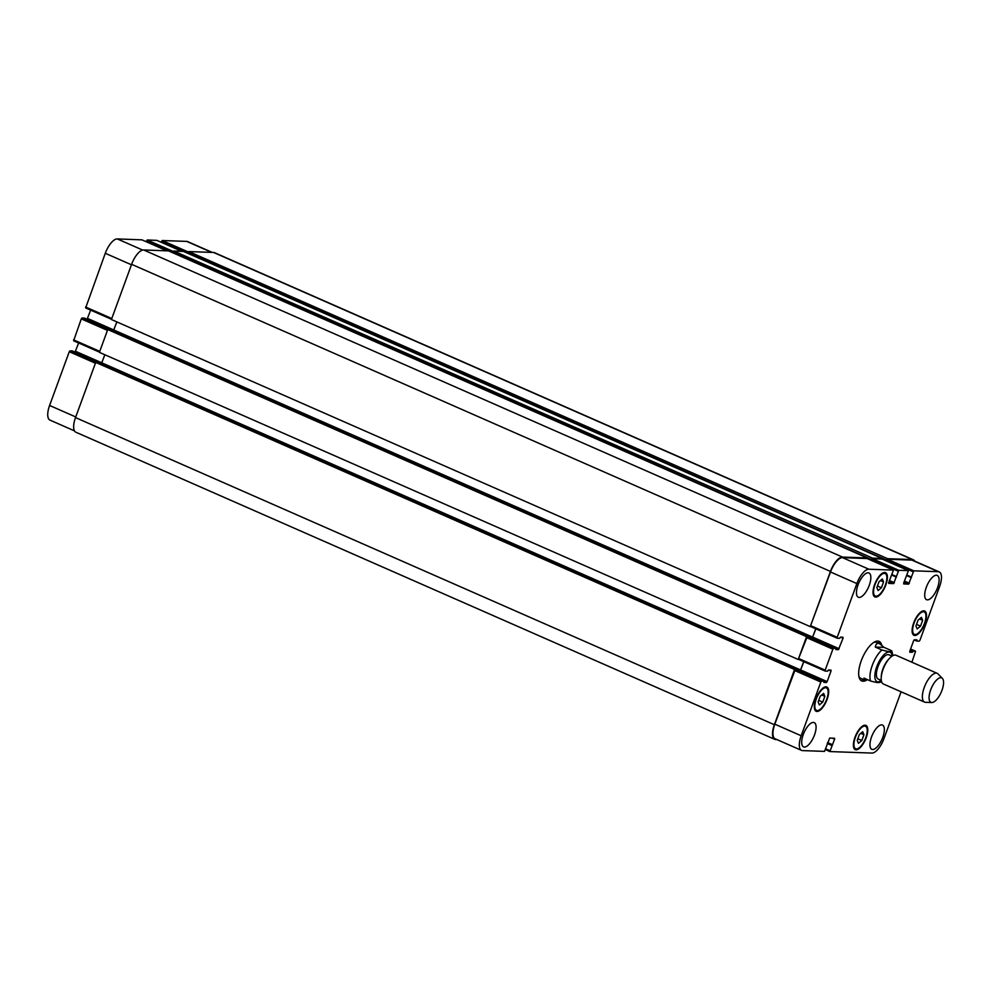 <?xml version="1.0" encoding="UTF-8"?>
<svg xmlns="http://www.w3.org/2000/svg" width="992" height="992" viewBox="0 0 992 992"><rect width="100%" height="100%" fill="white"/><g stroke="black" fill="none" stroke-linecap="round" stroke-linejoin="round"><path stroke-width="1.49" d="M867.516 679.656L863.858 679.718L863.958 678.094L870.554 680.996C877.846 683.017 880.76 683.116 879.321 681.306M890.68 650.281C892.118 652.091 889.192 651.992 881.9 649.971L875.316 647.069L884.083 647.379L890.68 650.281L891.858 651.05L892.874 655.6M875.316 647.069C875.824 643.882 877.275 642.791 879.656 643.771L884.083 647.379M878.218 641.117A21.601 8.618 -66.3 0 1 879.941 643.907M864.181 679.818A21.601 8.618 -66.3 0 1 860.932 680.45M867.293 679.694A21.601 8.618 -66.3 0 1 861.701 680.921A21.601 8.618 -66.3 0 1 861.242 660.821A21.601 8.618 -66.3 0 1 879.086 641.378A21.601 8.618 -66.3 0 1 881.714 645.085M873.716 642.456A19.629 7.837 -66.3 0 1 876.643 642.444L879.656 643.771M863.858 679.718L860.845 678.392A19.629 7.837 -66.3 0 1 858.874 676.234M891.969 656.146L888.919 654.807A13.256 5.295 113.7 0 0 877.957 666.736A13.256 5.295 113.7 0 0 878.242 679.074L881.305 680.413M942.4 678.392L938.035 673.928A15.711 6.274 113.7 0 0 937.204 673.345L896.036 655.253A15.711 6.274 113.7 0 0 889.539 658.291L888.373 659.544A13.256 5.295 113.7 0 0 882.905 668.918A13.256 5.295 113.7 0 0 881.367 675.478L881.231 677.176A15.711 6.274 113.7 0 0 883.401 684.021L924.569 702.113A15.711 6.274 113.7 0 0 925.561 702.324L931.798 702.522A13.355 5.332 113.7 0 0 941.197 692.267A13.355 5.332 113.7 0 0 942.4 678.392A13.355 5.332 113.7 0 0 930.657 689.911A13.355 5.332 113.7 0 0 931.798 702.522M889.539 658.291A15.711 6.274 113.7 0 0 883.054 669.402A15.711 6.274 113.7 0 0 881.231 677.176M937.204 673.345A15.711 6.274 113.7 0 0 924.234 687.493A15.711 6.274 113.7 0 0 924.569 702.113M911.908 662.234L915.579 651.211L913.148 651.112L912.38 652.29L909.788 652.19L909.763 651.273L913.632 640.696L914.388 639.79L916.918 639.877L916.794 641.08L919.2 641.167L919.944 640.274L939.61 586.532A15.711 6.274 113.7 0 0 939.275 571.913A15.711 6.274 113.7 0 0 938.296 571.69L913.781 570.822L908.61 584.127L903.724 583.941L903.7 583.023L908.436 570.636L898.802 570.288L893.631 583.594L888.745 583.408L888.72 582.49L893.445 570.102L868.868 569.222A15.711 6.274 113.7 0 0 856.877 583.581L837.211 637.323L837.223 638.228L839.666 638.327L840.422 637.149L842.964 637.248L843.051 638.178L838.426 649.648L835.884 649.562L836.008 648.371L833.615 648.284L832.871 649.177L825.183 670.158L825.27 671.088L827.638 671.175L828.407 669.997L831.011 670.108L831.023 671.014L827.154 681.603L826.41 682.496L823.868 682.409L823.992 681.219L72.416 350.92L70.01 350.833L69.266 351.726L49.6 405.468A15.711 6.274 113.7 0 0 49.935 420.087L74.474 430.875M78.628 342.984L75.082 352.098M84.456 318.097L82.038 317.986L81.282 318.891L73.631 340.789L99.473 352.135L73.631 340.789M90.644 310.136L87.098 319.25M141.918 239.853L117.292 238.923A15.711 6.274 113.7 0 0 105.288 253.282L85.647 307.942L111.501 319.288L85.647 307.942M156.897 240.386L147.213 239.99L146.171 241.701M212.238 252.402L187.699 241.614A15.711 6.274 113.7 0 0 186.719 241.403L162.204 240.523L161.15 242.234M822.728 702.125L819.367 704.94L818.14 701.964L820.26 696.173L823.62 693.358L824.848 696.334L822.728 702.125L818.722 700.364M824.848 696.334L821.711 694.958M881.442 587.76L878.094 590.575L876.866 587.599L878.986 581.796L882.334 578.981L883.562 581.969L881.442 587.76L877.449 585.999M883.562 581.969L880.425 580.58M920.526 626.126L917.178 628.94L915.951 625.964L918.071 620.161L921.419 617.346L922.647 620.335L920.526 626.126L916.534 624.365M922.647 620.335L919.51 618.958M861.812 740.491L858.464 743.306L857.224 740.33L859.345 734.539L862.705 731.724L863.933 734.7L861.812 740.491L857.807 738.73M863.933 734.7L860.796 733.324M876.035 596.18A12.276 4.898 113.7 0 0 885.075 585.863A12.276 4.898 113.7 0 0 885.149 573.55A12.276 4.898 113.7 0 0 875.725 582.812A12.276 4.898 113.7 0 0 875.279 596.018A12.276 4.898 113.7 0 0 876.035 596.18M875.7 597.097A13.256 5.295 -66.3 0 1 874.882 596.911A13.256 5.295 -66.3 0 1 875.366 582.651A13.256 5.295 -66.3 0 1 885.546 572.644A13.256 5.295 -66.3 0 1 885.459 585.95A13.256 5.295 -66.3 0 1 875.7 597.097M817.321 710.557A12.276 4.898 113.7 0 0 826.348 700.228A12.276 4.898 113.7 0 0 826.435 687.915A12.276 4.898 113.7 0 0 817.011 697.178A12.276 4.898 113.7 0 0 816.552 710.384A12.276 4.898 113.7 0 0 817.321 710.557M816.986 711.462A13.256 5.295 -66.3 0 1 816.156 711.276A13.256 5.295 -66.3 0 1 816.652 697.016A13.256 5.295 -66.3 0 1 826.832 687.01A13.256 5.295 -66.3 0 1 826.745 700.315A13.256 5.295 -66.3 0 1 816.986 711.462M856.406 748.923A12.276 4.898 113.7 0 0 865.433 738.594A12.276 4.898 113.7 0 0 865.52 726.28A12.276 4.898 113.7 0 0 856.096 735.543A12.276 4.898 113.7 0 0 855.637 748.749A12.276 4.898 113.7 0 0 856.406 748.923M856.071 749.828A13.256 5.295 -66.3 0 1 855.24 749.642A13.256 5.295 -66.3 0 1 855.736 735.382A13.256 5.295 -66.3 0 1 865.917 725.375A13.256 5.295 -66.3 0 1 865.83 738.68A13.256 5.295 -66.3 0 1 856.071 749.828M915.12 634.545A12.276 4.898 113.7 0 0 924.16 624.228A12.276 4.898 113.7 0 0 924.234 611.915A12.276 4.898 113.7 0 0 914.81 621.178A12.276 4.898 113.7 0 0 914.364 634.384A12.276 4.898 113.7 0 0 915.12 634.545M914.785 635.463A13.256 5.295 -66.3 0 1 913.967 635.277A13.256 5.295 -66.3 0 1 914.45 621.017A13.256 5.295 -66.3 0 1 924.631 611.01A13.256 5.295 -66.3 0 1 924.544 624.315A13.256 5.295 -66.3 0 1 914.785 635.463M72.416 350.92L823.992 681.219L821.599 681.132L820.843 682.025L801.176 735.766A15.711 6.274 113.7 0 0 801.524 750.386A15.711 6.274 113.7 0 0 802.491 750.597L824.513 751.39L829.684 738.073L834.57 738.259L834.594 739.176L829.858 751.564L871.918 753.077A15.711 6.274 113.7 0 0 883.922 738.718L901.096 691.796M916.794 641.08L914.14 639.902L916.794 641.08M896.148 576.749L892.031 574.938L896.148 576.749M84.432 318.072L836.008 648.371L84.407 318.072M859.134 597.432A13.256 5.295 -66.3 0 1 858.316 597.246A13.256 5.295 -66.3 0 1 858.799 582.986A13.256 5.295 -66.3 0 1 868.98 572.979A13.256 5.295 -66.3 0 1 868.893 586.284A13.256 5.295 -66.3 0 1 859.134 597.432M927.396 599.862A13.256 5.295 -66.3 0 1 926.565 599.676A13.256 5.295 -66.3 0 1 927.061 585.416A13.256 5.295 -66.3 0 1 937.229 575.41A13.256 5.295 -66.3 0 1 937.155 588.715A13.256 5.295 -66.3 0 1 927.396 599.862M804.376 747.063A13.256 5.295 -66.3 0 1 803.557 746.877A13.256 5.295 -66.3 0 1 804.041 732.617A13.256 5.295 -66.3 0 1 814.221 722.61A13.256 5.295 -66.3 0 1 814.134 735.915A13.256 5.295 -66.3 0 1 804.376 747.063M872.638 749.493A13.256 5.295 -66.3 0 1 871.807 749.307A13.256 5.295 -66.3 0 1 872.303 735.047A13.256 5.295 -66.3 0 1 882.471 725.04A13.256 5.295 -66.3 0 1 882.396 738.346A13.256 5.295 -66.3 0 1 872.638 749.493M886.86 559.575L887.604 558.682L912.367 559.562A15.711 6.274 -66.3 0 1 913.347 559.786L214.52 252.675A15.711 6.274 113.7 0 0 213.54 252.452L188.778 251.571L188.021 252.464L886.662 560.12L887.406 559.228L911.921 560.108A15.711 6.274 -66.3 0 1 912.9 560.319L939.275 571.913M183.47 251.422L173.786 251.038L173.042 251.931L871.67 559.587L872.427 558.694L882.111 559.091M168.491 250.889L143.617 249.959A15.711 6.274 113.7 0 0 131.614 264.318L111.414 319.523L810.253 626.634L830.502 571.987A15.711 6.274 -66.3 0 1 842.506 557.628L867.132 558.546M812.299 637.955L815.858 628.841M82.038 317.986L108.413 329.58L107.744 329.555L99.398 352.358L798.225 659.482L807.24 636.69L833.615 648.284M800.284 670.803L803.83 661.689M801.524 750.386L775.149 738.792A15.711 6.274 -66.3 0 1 774.814 724.172L795.224 669.538L821.599 681.132M913.347 559.786A15.711 6.274 -66.3 0 1 914.748 561.125M776.972 739.598L775.67 739.548A15.711 6.274 -66.3 0 1 774.702 739.325A15.711 6.274 -66.3 0 1 774.355 724.718L794.555 669.513L795.224 669.538M800.222 670.778L803.756 661.652M798.225 659.482L806.583 636.666L807.24 636.69M812.25 637.93L815.784 628.804M810.253 626.634L830.453 571.429A15.711 6.274 -66.3 0 1 842.456 557.07L867.219 557.95L867.368 558.645M871.881 559.042L872.625 558.149L882.198 558.484L882.359 559.178M70.01 350.833L96.385 362.427L95.716 362.402L75.516 417.595A15.711 6.274 113.7 0 0 75.863 432.214L774.702 739.325M104.842 354.764L101.395 363.655M116.858 321.916L113.41 330.807M188.021 252.464L161.448 241.428M173.042 251.931L146.469 240.895M95.716 362.402L794.555 669.513M107.744 329.555L806.583 636.666M892.217 655.985A16.095 6.423 113.7 0 0 885.806 653.17A16.095 6.423 113.7 0 0 876.754 666.698A16.095 6.423 113.7 0 0 881.355 680.71M881.9 649.971A19.629 7.837 113.7 0 0 872.29 665.334A19.629 7.837 113.7 0 0 870.554 680.996M915.579 651.211L910.582 649.016L915.517 651.198M911.921 560.108L938.296 571.69M887.406 559.228L913.781 570.822M886.662 560.12L913.024 571.714M904.034 582.118L908.61 584.127M904.419 581.064L909.366 583.234M882 559.042L908.374 570.623M872.427 558.694L898.802 570.288M871.67 559.587L898.045 571.181M889.055 581.585L893.631 583.594M889.44 580.531L894.387 582.701M867.02 558.496L893.383 570.09M842.506 557.628L868.868 569.222M830.502 571.987L856.877 583.581M810.836 625.729L837.211 637.323M810.923 626.659L837.174 638.191M840.757 637.162L843.051 638.178M812.808 637.162L839.17 648.756M836.058 648.607L838.426 649.648M806.496 637.583L832.871 649.177M798.82 658.576L825.183 670.158M798.895 659.506L825.158 671.038M828.742 670.009L831.023 671.014M800.78 670.009L827.154 681.603M824.03 681.454L826.41 682.496M794.468 670.431L820.843 682.025M774.814 724.172L801.176 735.766M832.3 738.172L834.594 739.176M825.84 748.898L829.845 750.646M825.567 749.667L829.808 751.527M211.718 252.39L186.719 241.403M188.269 251.98L162.204 240.523M181.784 251.323L156.786 240.337M173.278 251.447L147.213 239.99M166.805 250.79L141.806 239.804M142.65 250.058L117.292 238.923M131.44 264.777L105.288 253.282M111.774 318.519L85.622 307.024M812.721 637.162L87.594 318.469M107.434 330.373L81.282 318.891M99.758 351.366L73.606 339.872M800.705 670.009L75.578 351.304M95.418 363.221L69.266 351.726M75.752 416.962L49.6 405.468M75.516 417.595L774.355 724.718M131.614 264.318L830.453 571.429M143.617 249.959L842.456 557.07M168.38 250.84L867.219 557.95M891.944 575.162L896.421 577.133M892.143 574.628L896.148 576.377M173.786 251.038L872.625 558.149M183.359 251.373L882.198 558.484M906.936 575.707L911.4 577.666M907.134 575.162L911.127 576.922M188.778 251.571L887.604 558.682M213.54 252.452L912.367 559.562M914.736 639.803L916.794 640.708M916.038 639.852L916.955 640.249M909.8 651.161L912.38 652.29M909.962 650.74L912.677 651.93M910.123 650.281L912.851 651.471M910.284 649.859L913.148 651.112M827.278 743.492L831.742 745.451M827.427 743.07L832.04 745.091M827.452 742.996L832.251 745.104M827.613 742.574L832.548 744.744M880.437 682.285L881.516 681.454M885.149 573.55L883.314 572.744M875.279 596.018L873.444 595.212M826.435 687.915L824.6 687.109M816.552 710.384L814.73 709.578M865.52 726.28L863.685 725.474M855.637 748.749L853.814 747.943M924.234 611.915L922.399 611.109M914.364 634.384L912.528 633.578M908.436 570.636L882.062 559.054M893.445 570.102L867.082 558.521M837.223 638.228L810.861 626.646M825.208 671.076L798.833 659.482M829.858 751.564L825.555 749.679M181.821 251.323L156.848 240.349M166.842 250.79L141.868 239.816M168.442 250.852L867.281 557.963M183.421 251.385L882.26 558.496"/></g></svg>
